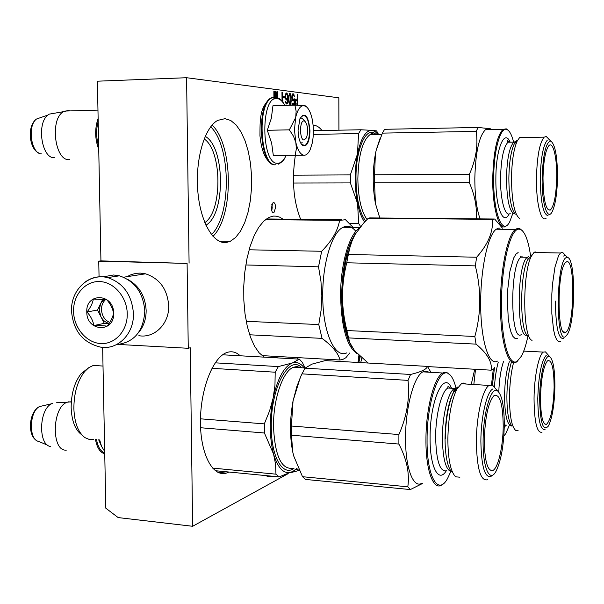 <?xml version="1.0" encoding="UTF-8"?>
<svg xmlns="http://www.w3.org/2000/svg" width="604" height="604" viewBox="0 0 604 604"><rect width="100%" height="100%" fill="white"/><g stroke="black" fill="none" stroke-linecap="round" stroke-linejoin="round"><path stroke-width="0.91" d="M118.716 344.461L188.259 348.289L190.23 347.745L192.638 526.28L118.157 517.583L105.813 508.198L102.642 347.353M338.927 130.2L338.836 97.803L186.583 77.72L97.395 81.193L100.936 260.883L98.746 261.162L99.056 276.806M98.746 261.162L187.097 263.427L188.259 348.289M187.097 263.427L100.936 260.883M186.583 77.72L189.09 263.125M240.196 355.786C236.315 352.162 232.095 351 227.549 352.298L226.704 352.577C213.016 357.274 200.422 389.119 200.445 421.524C200.302 453.989 212.714 477.326 226.311 473.106L229.014 472.034M226.357 242.476L230.215 241.358L235.643 237.463L240.543 231.113L244.718 222.642L248.002 212.419L250.29 200.906L251.491 188.561L251.558 175.885L250.494 163.39L248.327 151.581L245.141 140.951L241.041 131.951L236.179 125.02L230.766 120.498L225.013 118.663L217.697 120.392C204.658 127.331 195.296 159.003 197.734 190.245C200.037 221.532 213.28 244.439 226.357 242.476M297.432 357.606L297.145 359.01M322.007 130.532C319.456 127.27 316.745 125.519 313.876 125.27L313.091 125.255M295.326 155.492C291.687 180.083 293.461 201.351 300.656 219.297M264.288 357.153L259.169 352.872L254.495 346.145L250.471 337.168L247.262 326.243L245.013 313.77L243.82 300.241L243.744 286.19L244.801 272.193L246.93 258.814L250.048 246.591L254.005 235.99L258.64 227.406L263.767 221.117L269.165 217.304L273.567 216.089L276.307 216.172L279.675 217.161L282.921 219.116M278.187 356.526L275.824 357.802M295.077 101.487L295.681 104.809L297.795 105.27L297.727 94.39L297.296 94.337L297.319 99.199L295.65 99.237L295.077 101.487M294.473 98.86L293.378 99.66L292.411 98.852L292.608 95.138L293.348 94.994L294.458 96.768L293.34 93.824L292.162 94.609L291.808 97.606L292.57 100.506L293.378 100.83L294.11 99.985L294.133 103.714L291.996 103.473L292.004 104.643L294.51 104.915L294.473 98.86L293.922 98.875M291.166 101.276L290.901 95.153L289.852 93.378L288.667 95.817L288.704 101.698L289.92 104.417L290.954 102.891L291.166 101.276L290.781 101.291M285.209 97.048L285.986 99.736L286.741 100.06L287.564 98.98L287.059 102.695L286.379 102.854L285.39 101.321L285.7 103.012L286.764 104.077L287.512 103.216L287.874 101.132L287.685 94.987L287.074 93.258L285.941 93.114L285.209 97.048M284.597 96.738L283.533 96.602L283.54 97.795L284.605 97.923L284.597 96.738L283.533 96.708M282.498 101.631L282.43 92.427L281.97 92.367L282.03 101.064M282.906 102.182L282.944 100.098L282.513 101.653M276.828 97.493L276.073 91.612L275.447 91.529L274.782 97.108M277.681 97.772L277.636 91.816L277.168 91.755L277.213 97.606M275.281 97.146L275.764 92.774L276.322 97.35L271.792 97.901L275.349 97.146M274.382 97.116L274.344 91.393L273.869 91.332L273.906 97.131M273.906 97.168L273.929 99.313M271.377 207.852L273.114 202.551C274.571 202.332 275.401 203.993 275.613 207.534L273.861 212.834C272.419 213.053 271.589 211.392 271.377 207.852M192.638 526.28L287.987 473.732M297.319 99.199L295.854 99.124M297.727 94.39L297.296 94.405M297.13 105.202L297.123 104.069M297.1 100.566L297.093 99.207M293.846 104.839L293.838 103.722M293.816 99.992L293.808 99.139M294.133 103.714L291.996 103.563M294.11 99.985L293.446 100L293.083 100.657L293.748 100.642M293.34 93.824L292.744 93.846M293.71 94.111L292.698 93.869M294.08 94.858L293.416 94.873L293.046 94.126M294.307 95.817L293.876 95.825M292.902 94.941L292.049 95.085M292.608 95.138L292.034 95.153M292.389 95.575L291.936 95.591M292.245 96.255L291.853 96.27M292.261 98.127L291.883 98.142M292.411 98.852L291.981 98.86M292.638 99.343L292.102 99.358M292.932 99.615L292.14 99.517M293.378 99.66L292.268 99.63M291.234 100.113L290.849 100.128M291.098 101.97L290.637 101.985M290.954 102.891L290.358 102.907M290.735 103.571L290.063 103.586L290.23 103.08M290.365 104.228L289.693 104.25L290.063 103.586M290.298 93.673L289.414 93.552M290.675 94.42L290.011 94.443L289.633 93.695M290.901 95.153L290.388 95.175M291.06 96.111L290.63 96.127M291.219 98.007L290.841 98.014M286.696 92.978L286.183 92.993M287.074 93.258L286.085 93.046M287.459 94.013L286.779 94.035L286.402 93.28M287.685 94.987L287.247 95.002M287.844 96.187L287.451 96.195M287.934 97.848L287.376 97.863M287.27 98.988L287.262 98.218M287.942 99.494L287.564 99.509M287.874 101.132L287.474 101.147M287.738 102.295L287.247 102.31M287.512 103.216L286.84 103.231L286.945 102.801M287.142 103.88L286.47 103.896L286.84 103.231M285.926 102.091L285.481 102.106M286.153 102.589L285.601 102.605M286.379 102.854L285.654 102.808M286.832 102.907L285.707 102.876M287.564 98.98L286.892 98.996L286.447 99.887L287.119 99.871M283.933 97.84L283.925 96.753M282.43 92.427L281.97 92.442M276.073 91.612L275.432 91.634M275.537 92.782L275.409 91.808M277.636 91.816L277.168 91.831M275.764 92.774L275.296 92.79M274.344 91.393L273.869 91.408M271.808 204.56L272.215 207.512L271.777 210.804M295.749 103.654L295.945 100.43L297.334 100.589L297.349 104.069L295.288 103.669M295.213 100.521L295.945 100.43M289.912 103.246L289.308 102.476L288.916 99.607L288.976 96.557L289.86 94.556L290.766 96.776L290.796 101.23L290.282 103.05L288.999 103.08M289.482 94.745L289.86 94.556M285.458 94.232L286.779 94.164L287.474 96.376L287.036 98.678L285.526 98.762M204.144 138.943C222.212 150.562 222.582 211.181 204.801 222.642M205.217 136.361C225.239 147.15 225.632 214.579 205.911 225.186M297.349 104.069L295.968 103.911M295.598 103.178L295.175 103.186M295.522 102.469L295.084 102.484M295.515 101.774L295.077 101.789M295.582 101.087L295.114 101.102M295.726 100.634L295.182 100.657M289.535 102.967L288.961 102.982M289.308 102.476L288.833 102.484M288.908 97.961L288.531 97.976M288.976 96.557L288.591 96.572M289.263 95.183L288.765 95.198M286.809 98.89L286.054 98.565L285.201 96.157M285.586 96.851L285.209 96.867M285.579 96.142L285.247 95.455M285.654 95.44L285.798 94.752L285.337 94.768M285.798 94.752L286.024 94.307L285.435 94.33M286.281 98.83L285.609 98.845M286.054 98.565L285.473 98.58M285.82 98.067L285.345 98.082M285.669 97.576L285.277 97.584M104.726 452.94C100.649 451.475 97.916 447.028 96.527 439.599M104.741 453.763C100.098 452.615 97.017 447.866 95.5 439.508M71.31 401.766L67.331 402.204C51.936 406.666 51.015 451.664 66.342 450.123M56.542 402.755L67.331 402.204M50.517 446.477C38.165 445.11 38.883 409.912 51.393 403.819L52.805 403.14M304.137 140.007L306.492 137.818C308.433 130.962 307.919 125.458 304.929 121.298L304.038 120.936C299.335 120.075 299.448 140.287 304.137 140.007M98.678 146.304C96.157 137.923 95.998 129.633 98.188 121.419M98.739 149.354C94.858 138.92 94.662 128.607 98.127 118.429M54.466 157.712C41.789 158.89 36.232 123.518 47.95 115.032L49.218 114.133L63.616 111.649C49.551 118.656 54.707 161.094 69.264 159.69L69.528 159.683M70.207 110.91L68.192 110.494L63.616 111.649M54.511 113.22L49.218 114.133M294.465 129.868L295.847 142.529L293.491 136.225L289.376 129.845L295.643 117.614L294.465 129.868M300.158 118.165L301.94 118.142L303.616 119.803M302.408 142.838L300.596 142.906M278.504 164.122C285.02 160.143 284.167 158.565 286.047 155.598C283.691 160.611 280.943 163.171 277.772 163.276C260.898 165.149 260.294 94.851 277.304 98.58C280.067 98.98 282.559 101.261 284.786 105.421M298.059 130.094L299.984 118.558C305.186 111.778 308.523 115.877 309.988 130.857C309.429 142.204 306.945 147.074 302.544 145.458C299.788 142.861 298.293 137.742 298.059 130.094M306.13 106.538L303.842 105.625C300.347 105.64 297.659 109.46 295.756 117.093L296.134 111.121L294.888 105.141L272.948 105.76L271.324 118.308L267.293 130.29L271.657 143.171L273.318 155.432L304.22 155.236C300.649 154.866 297.855 150.63 295.847 142.529L296.36 148.818L295.175 155.175L304.22 155.236C306.485 155.198 308.463 153.34 310.169 149.679L312.215 143.193C313.786 135.273 313.763 127.218 312.155 119.026L312.041 118.505C310.66 112.525 308.689 108.539 306.13 106.538L305.918 106.304M295.756 117.093L295.643 117.614M273.318 155.432L295.175 155.175M267.293 130.29L289.376 129.845M294.888 105.141L303.842 105.625M304.069 105.655L305.556 105.904M302.242 115.545C306.454 114.798 308.878 119.902 309.497 130.849C309.346 138.49 307.874 143.344 305.065 145.413L301.63 144.537M299.101 470.199L296.33 469.217M299.199 470.403L291.928 472.351L292.125 471.822M291.204 472.283L291.928 472.351M116.587 344.567C134.035 342.596 143.442 331.46 144.801 311.158C143.307 292.842 134.843 281.064 119.411 275.817L113.567 274.986L102.959 276.904M73.56 311.453C73.816 327.851 86.432 342.861 100.762 343.555C115.092 344.499 127.648 330.599 127.248 313.816C127.059 297.047 113.922 281.872 99.532 281.555C85.134 280.988 73.092 295.046 73.56 311.453M86.795 312.034C86.493 331.77 114.586 333.257 113.635 313.219C113.839 293.189 85.655 292.2 86.795 312.034M87.014 312.026C90.759 316.232 93.046 320.739 93.877 325.556C99.72 325.458 104.145 325.677 107.142 326.205C110.713 321.577 112.857 317.243 113.575 313.197C112.691 308.372 110.373 303.827 106.629 299.569L93.341 299.048C92.684 303.117 90.577 307.444 87.014 312.026L97.501 309.995L104.281 323.344L109.045 323.57M93.877 325.556L104.281 323.344M102.786 299.199L97.501 309.995M104.213 299.305L100.626 303.608L99.245 310.071L100.883 316.662C102.823 320.286 105.572 322.544 109.135 323.427M109.754 322.468C104.673 320.097 101.91 315.824 101.48 309.641C101.487 305.397 102.907 302 105.73 299.456M138.867 335.688C154.398 338.572 169.347 323.812 168.705 305.722C167.368 289.15 159.645 278.512 145.541 273.816L140.309 273.099L136.308 273.31L131.461 274.51L126.946 276.7M138.263 332.947C143.541 326.817 146.168 319.297 146.153 310.396C145.277 296.036 139.109 285.684 127.633 279.342M358.044 362.46L359.516 356.02M358.029 362.46L358.889 355.424M358.844 362.506L360.218 356.67M513.521 362.725C511.029 372.457 509.678 383.925 509.474 397.13C509.58 415.65 511.633 426.734 515.635 430.365L518.081 430.463M547.322 353.989L545.435 351.875L543.358 352.094C538.745 354.601 534.178 376.888 534.042 398.723C534.306 422.045 536.956 433.227 541.984 432.26M554.902 386.711C554.902 369.542 553.143 359.486 549.625 356.549C545.17 353.589 539.757 375.537 539.636 398.255C540.127 422.785 543.056 432.041 548.409 426.024C552.26 418.104 554.427 405.005 554.902 386.711M554.117 387.307C553.407 407.949 550.818 420.324 546.371 424.416C542.611 424.37 540.656 415.431 540.497 397.606C541.124 378.391 543.449 366.137 547.473 360.845C551.731 359.214 553.951 368.032 554.117 387.307M471.263 384.348L474.721 369.255M475.522 369.301L473.83 384.506M493.309 368.984L491.513 384.793M503.834 436.073L505.858 433.483L509.308 425.367M494.51 367.504L492.426 385.088M548.228 355.001L549.799 356.647M545.057 429.489C540.444 430.388 538.013 420.029 537.779 398.414C538.579 375.061 541.433 360.656 546.348 355.197L546.409 355.152M296.587 468.606L292.993 471.362L279.139 476.881L275.968 474.17L212.525 468.085M279.139 476.881L215.296 470.712M264.333 423.88L269.603 410.848L273.144 398.074C269.18 418.693 269.324 437.371 273.574 454.11L264.409 432.993L264.333 423.88L200.483 418.821M264.409 432.993L200.581 427.738M275.968 474.17L275.56 464.159L273.574 454.11C278.361 469.527 284.831 475.28 292.993 471.362L297.055 468.651M304.205 367.911C300.671 363.178 296.707 361.539 292.313 362.981L278.338 366.59L275.205 372.207L274.956 385.367L273.144 398.074C277.689 378.232 284.076 366.537 292.313 362.981L299.388 359.138L222.665 354.79M275.205 372.207L211.936 368.319M278.338 366.59L215.205 362.83M299.388 359.138L302.317 362.4L305.133 367.972M293.974 468.364C282.778 476.76 271.264 457.145 271.287 427.088C270.464 388.085 289.21 353.733 301.675 367.768M81.359 434.487C75.138 429.776 71.733 420.875 71.159 407.791C71.197 393.574 74.526 382.196 81.132 373.665L87.761 368.463M93.514 439.327L89.105 439.402L84.9 437.606C78.173 432.509 74.496 422.853 73.869 408.636C73.922 393.174 77.516 380.822 84.666 371.573L88.864 367.609L93.28 365.428L103.012 366.047M100.423 365.881L93.28 365.428M422.377 483.562L410.327 489.565L407.813 486.809L302.513 476.715L293.68 455.899L292.744 451.951L291.468 435.22L291.407 426.031L293.038 400.996L296.874 386.469L301.124 375.673L304.96 368.176L311.974 364.129L325.209 360.603L427.436 366.394C426.734 369.255 421.109 371.943 410.569 374.465L304.96 368.176M291.407 426.031L398.904 434.548L398.889 444.061L291.468 435.22M465.865 384.016L463.615 383.072L461.592 383.532L456.934 389.036C451.347 400.626 448.319 417.402 447.851 439.365C448.055 459.516 450.659 471.996 455.673 476.805L459.893 477.213M495.393 388.44L492.6 385.178L489.036 385.443C482.641 389.029 476.397 415.914 476.36 441.637C476.896 468.757 480.625 481.456 487.534 479.742M504.287 424.982C504.219 405.918 501.901 394.495 497.341 390.705C491.075 386.099 483.102 413.204 483.109 440.995C482.732 467.979 489.761 483.291 496.027 471.271C501.056 460.98 503.811 445.548 504.287 424.982M503.215 425.797C503.162 446.726 497.93 469.172 492.479 470.629C487.36 470.81 484.642 460.626 484.317 440.082C485.042 417.591 488.16 402.86 493.679 395.914C499.667 393.129 502.845 403.087 503.215 425.797M293.68 455.899L292.706 451.8C289.663 436.133 289.769 419.206 293.031 401.003L300.135 377.945M410.569 374.465L408.025 380.384L301.94 373.853M398.904 434.548C406.832 416.526 409.867 398.474 408.025 380.384M407.813 486.809C409.723 473.332 406.749 459.078 398.889 444.061M410.327 489.565L305.556 479.44L302.513 476.715M421.486 483.479C413.015 488.085 405.337 467.519 405.556 438.187C405.405 407.708 413.989 376.043 422.898 371.853L442.694 373.015C434.14 377.258 425.858 409.142 425.948 439.825C425.699 469.346 433.03 490.01 441.162 485.337L443.593 483.525M427.436 366.394L430.954 372.328M429.021 372.215L426.039 371.06L422.898 371.853M450.388 375.243L446.688 372.381L444.71 372.253L442.694 373.015M455.96 387.889C454.163 380.663 451.83 376.028 448.953 373.982C439.478 365.843 426.862 401.743 427.073 439.72C426.666 476.586 438.081 496.201 447.489 478.61L450.735 471.671M495.763 388.87L497.862 391.06M491.12 476.518C484.763 478.119 481.35 466.348 480.867 441.207C480.912 417.379 486.643 392.441 492.524 389.119L492.637 389.044M457.885 386.945C451.505 390.199 445.352 414.827 445.382 438.398M356.262 232.578C347.051 245.571 342.174 266.84 341.63 296.375C342 319.697 345.511 336.7 352.17 347.368M359.493 228.025C349.135 234.126 340.316 264.907 340.596 296.421C341.471 327.776 346.96 346.832 357.062 353.597M262.045 355.62L339.984 359.999C338.338 353.264 332.359 346.062 322.045 338.368L318.776 324.567L246.221 321.313M249.656 334.797L322.045 338.368M349.731 352.993L345.85 357.742L343.193 359.244L339.984 359.999M265.458 219.637L339.584 220.384C337.961 230.411 331.996 240.709 321.683 251.279L318.519 266.825L320.951 281.283L321.849 295.869L321.071 310.365L318.776 324.567M353.129 227.444L345.511 219.735L339.584 220.384M266.356 218.958L341.705 219.697M245.805 264.96L318.519 266.825M249.105 249.792L321.683 251.279M346.87 352.834C334.827 358.995 322.627 332.064 322.747 295.794C322.408 263.563 331.989 232.329 342.974 227.323C347.572 225.058 351.86 226.402 355.854 231.34M427.594 366.583L491.165 370.184L493.453 368.87M352.683 239.003L346.417 258.263L348.357 254.405L350.811 243.571L354.993 234.624L363.533 223.186L368.289 218.21L369.784 217.908L493.898 219.01M567.473 257.493C575.635 257.817 575.695 320.105 567.669 333.929L565.571 336.587C555.159 345.345 556.224 258.761 566.612 257.538L567.473 257.493L562.543 252.306L560.459 253.001L558.504 255.794L554.955 267.134L552.486 284.333L551.829 294.125L551.837 313.635L553.566 329.829L554.963 335.665L556.631 339.629L558.481 341.547L560.769 341.139M566.56 261.819C575.461 257.478 574.472 328.561 565.631 332.351L565.623 332.359C557.092 339.682 556.797 270.456 565.427 262.649L566.56 261.819M562.543 252.306L565.148 255.047M535.174 251.83L533.989 252.48L531.475 256.013C522.12 272.449 522.717 338.874 532.079 340.301M517.311 338.383L515.069 338.482L512.932 336.413L511.014 332.23L509.421 326.122L508.236 318.383L507.352 299.675L507.707 289.716L509.919 271.287L513.672 258.021L515.876 254.201L518.149 252.51M530.584 255.817C528.311 240.354 524.906 231.528 520.354 229.331L518.375 229.165C510.07 230.192 501.735 264.582 501.479 302C501.109 339.456 508.832 366.839 517.084 361.366L521.441 356.141C523.94 351.475 526.107 344.801 527.941 336.103M522.256 230.569L519.599 228.523L517.583 228.35L515.34 229.46C507.224 235.424 500.059 271.377 500.444 306.991C500.731 342.679 508.326 367.315 516.292 362.121L517.975 360.731M346.417 258.263C343.804 270.162 342.491 282.936 342.483 296.594C342.528 307.436 344.001 318.753 346.9 330.547L348.538 337.908L476.058 344.121C487.36 353.514 492.396 362.204 491.165 370.184M348.357 254.405L346.734 262.785C343.948 273.944 342.528 285.216 342.483 296.594C342.642 314.186 344.793 328.704 348.931 340.15L349.505 341.751M354.563 350.743L349.837 342.679L348.538 337.908M354.246 235.938L353.536 237.259M348.349 254.488L476.647 257.221L475.325 265.881C481.373 289.746 481.214 313.28 474.85 336.481L476.058 344.121M368.289 218.21L492.358 219.365C493.423 231.574 488.191 244.19 476.647 257.221M346.734 262.785L475.325 265.881M346.9 330.547L474.85 336.481M354.457 350.614L368.153 363.034M502.46 228.169L494.661 219.01L492.358 219.365M497.447 361.101C489.081 366.251 481.048 341.736 480.678 306.266C480.21 270.864 487.677 235.145 496.194 229.218L498.549 228.116L500.112 228.138M563.857 338.263L563.509 338.504C558.39 339.221 555.703 326.756 555.431 301.109M563.6 256.058L564.589 255.454M565.503 255.417L567.7 257.561M532.124 254.797L531.037 255.394M360.641 226.576L358.716 223.503L349.376 223.397M350.35 174.896L357.462 154.05C354.457 170.645 354.488 187.104 357.545 203.42L350.365 182.914L350.35 174.896L293.438 175.175M350.365 182.914L293.484 183.035M358.716 223.503L357.545 203.42C359.289 211.785 361.645 217.976 364.612 222.008M377.968 134.465L375.409 131.785L372.713 130.426L360.92 129.762L358.58 133.56L357.462 154.05C360.89 138.316 365.669 130.396 371.8 130.283L376.609 130.902L378.527 134.458M358.58 133.56L313.31 134.398M360.92 129.762L313.378 130.698M365.631 220.921C359.591 212.933 356.368 198.897 355.975 178.822C355.613 148.207 366.847 124.666 376.02 134.503M379.803 217.961L375.431 203.495L374.367 178.822L375.409 153.839L376.262 149.981L382.377 133.122L384.627 129.301L478.089 127.459L490.237 128.72M374.412 174.782L469.368 174.314L469.316 182.642L374.42 182.853M523.034 137.508L519.636 137.561L517.213 140.989C513.732 148.901 511.822 161.306 511.49 178.203C511.762 201.132 514.434 214.526 519.508 218.384M548.847 139.131L546.265 136.527L544.159 137.161C539.636 142.589 537.069 156.24 536.458 178.112C536.058 203.012 541.116 222.967 546.144 218.203M557.507 177.395C557.401 156.368 555.144 144.25 550.735 141.034C545.85 142.212 542.981 154.548 542.135 178.052C541.682 203.714 547.601 221.887 552.373 211.34C555.454 204.394 557.167 193.084 557.507 177.395M556.722 177.433C556.201 195.447 554.042 206.341 550.236 210.109C545.744 210.328 543.328 199.637 543.004 178.014C543.449 161.389 545.352 150.66 548.719 145.836C552.985 140.589 557.092 157.516 556.722 177.433M379.644 217.561L375.431 203.495C372.487 187.089 372.479 170.532 375.409 153.839L376.262 149.981M379.893 138.852L376.209 150.102M478.089 127.459L476.209 131.393L382.377 133.122M469.368 174.314C475.937 159.75 478.217 145.443 476.209 131.393M476.231 218.844C477.122 207.157 474.82 195.092 469.316 182.642M480.112 218.882C476.616 209.248 474.857 195.756 474.827 178.407C475.522 152.457 479.04 136.255 485.374 129.8L502.921 129.467C496.85 135.953 493.453 152.246 492.743 178.346C492.336 208.116 499.297 231.785 506.039 226.168L507.262 225.043M489.882 129.717L487.647 128.939L485.374 129.8M508.296 130.411L506.212 128.811L502.921 129.467M513.626 142.129C511.777 134.873 509.549 130.675 506.922 129.535C500.497 126.259 493.747 150.154 493.687 178.331C493.151 213.212 502.702 236.798 509.821 221.525L512.804 213.469M548.961 139.486L551.188 141.215M548.054 215.749C543.147 214.352 540.542 201.796 540.248 178.074C540.814 157.803 543.177 145.156 547.33 140.128M516.775 140.596L514.495 143.797M212.955 236.323C233.793 216.602 233.431 145.119 212.132 125.043M211.513 234.609C231.543 215.198 231.181 146.53 210.705 126.787M98.671 439.795L101.729 446.786M47.95 445.375L38.777 441.426C28.554 440.225 29.128 411.588 39.486 406.567L43.488 405.639M41.925 153.899C31.408 154.783 26.833 125.987 36.512 119.026L47.95 115.032M275.228 164.786C259.788 166.998 255.779 104.5 271.166 97.923L274.224 97.131M274.729 97.161L275.25 97.252M275.847 164.779C260.422 166.991 256.413 104.484 271.792 97.901L271.166 97.923C259.403 106.749 260.09 119.909 259.954 135.704C261.577 151.997 266.032 161.57 273.31 164.447M276.156 97.297L276.602 97.44M269.135 476.662L266.115 475.62M272.495 476.239L271.407 476.526L266.726 475.68M119.411 275.817L107.708 277.598C88.546 272.751 70.562 290.358 71.536 311.151C73.235 330.826 82.891 342.808 100.506 347.104C117.697 350.343 134.201 333.838 133.431 313.514C131.906 294.911 123.329 282.936 107.708 277.598C99.705 275.696 92.352 277.055 85.655 281.675M360.731 362.619L361.796 358.066M511.905 426.175C508.613 421.917 506.937 411.973 506.884 396.337C507.134 382.445 508.681 370.947 511.512 361.864M494.434 386.9C495.076 377.334 496.345 369.119 498.24 362.249M505.729 425.45L504.249 427.511M498.783 391.988C499.289 379.387 500.882 369.203 503.555 361.434M506.643 425.171L504.287 425.02M511.626 425.843C507.141 425.163 504.778 415.212 504.544 395.99C504.801 381.962 506.401 370.546 509.338 361.743M292.781 468.251C281.358 469.693 274.941 455.907 273.521 426.9C273.068 399.38 282.899 370.916 293.438 367.277L297.13 366.613L300.671 367.708M451.286 471.543C447.254 466.137 445.171 455.046 445.042 438.262C445.473 418.24 448.251 402.921 453.393 392.306L456.481 388.093M446.137 471.029C438.451 483.525 429.769 466.786 430.093 437.749C429.829 400.897 443.789 370.078 451.354 387.828M446.726 470.78C439.939 472.23 436.247 461.048 435.635 437.236C435.582 414.691 441.607 391.12 447.881 388.025L452.079 388.289M451.475 471.799C445.79 470.139 442.762 458.791 442.392 437.772C442.354 415.174 448.296 391.551 454.48 388.44L456.707 387.874M527.632 335.718C519.599 330.735 519.712 273.755 527.873 259.463L531.475 256.013M527.05 335.092C516.405 340.331 516.654 263.533 527.405 257.296L528.44 256.745M521.312 334.586C510.138 342.959 509.738 263.744 521.048 257.168L522.09 256.609M367.051 219.456C361.29 211.627 358.225 198.074 357.855 178.799C358.444 155.236 362.506 140.505 370.033 134.609L375.416 134.511M515.235 214.224C511.127 209.082 509.006 197.07 508.855 178.18C509.157 162.77 510.909 151.438 514.117 144.182L516.065 141.291M517.054 140.589L517.492 140.438M509.104 213.937C503.192 226.394 495.423 206.711 495.869 178.248C495.869 149.513 504.174 128.924 509.904 141.623M510.214 213.454C505.269 217.651 500.225 200.052 500.542 178.203C501.063 158.988 503.547 146.991 507.979 142.212L511.082 142.167M514.978 213.959C509.716 212.91 506.877 200.981 506.469 178.18C506.998 158.928 509.444 146.908 513.815 142.121L515.839 141.562M226.311 473.106L217.772 472.275M230.215 241.358L219.109 241.162M273.061 212.827L273.861 212.834M71.295 402.038L68.584 401.834M36.919 440.678C27.248 435.929 28.69 411.732 39.486 406.567L51.393 403.819M304.929 121.298L302.408 118.429M97.961 110.117L64.771 111.068M38.928 153.076C29.09 149.037 26.795 125.783 36.512 119.026M276.315 97.372C279.69 98.135 282.544 100.823 284.862 105.421M301.086 143.775L302.544 145.458M267.429 476.307L265.737 475.59M123.556 277.221L145.541 273.816M99.675 439.878L101.555 446.401L104.696 451.422M523.721 351.105L543.358 352.094M549.625 356.549L545.435 351.875M544.582 423.902L546.371 424.416M300.407 367.685L296.904 366.492L293.438 367.277L305.163 367.972M81.132 373.665L84.666 371.573M461.252 383.729L489.036 385.443M497.341 390.705L492.6 385.178M489.625 469.753L492.479 470.629M450.629 388.198C448.274 386.213 447.353 386.16 447.881 388.025L454.48 388.44L453.393 392.306L456.934 389.036M448.946 373.989L448.213 373.106M359.878 227.527L342.974 227.323M563.321 331.77L565.623 332.359M533.989 252.48L560.459 253.001M527.873 259.463L528.062 258.27L527.405 257.296L521.048 257.168L520.467 256.088M520.354 229.331L519.599 228.523M496.194 229.218L515.34 229.46M375.152 134.518C372.532 133.454 370.826 133.484 370.033 134.609L381.788 134.398M519.636 137.561L544.159 137.161M550.735 141.034L546.265 136.527M547.987 209.618L550.236 210.109M509.595 142.189C507.813 140.49 507.126 140.203 507.526 141.313L507.979 142.212L513.815 142.121L514.329 142.952L514.117 144.182L517.213 140.989M490.735 129.694L490.116 128.478M506.922 129.543L506.212 128.811"/></g></svg>

